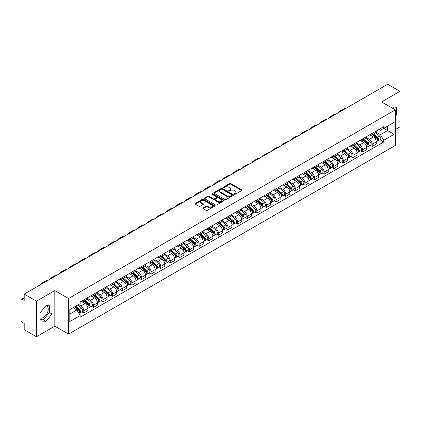 <?xml version="1.0" encoding="UTF-8"?>
<svg xmlns="http://www.w3.org/2000/svg" width="421" height="421" viewBox="0 0 421 421"><rect width="100%" height="100%" fill="white"/><g stroke="black" fill="none" stroke-linecap="round" stroke-linejoin="round"><path stroke-width="0.63" d="M234.429 194.234A0.6 0.347 0 0 0 235.276 194.234L241.707 190.518A0.858 0.495 0 0 0 241.954 190.171A0.858 0.495 0 0 0 241.707 189.824L230.813 183.535A0.858 0.495 0 0 0 229.603 183.535L223.177 187.245A0.6 0.347 0 0 0 224.025 187.734L224.856 187.256A2.736 1.579 0 0 1 228.729 187.256L229.634 187.777A2.736 1.579 0 0 1 230.44 188.897A2.736 1.579 0 0 1 229.634 190.013L228.803 190.492A0.6 0.347 0 0 0 229.65 190.981L230.482 190.502A2.736 1.579 0 0 1 234.355 190.502L235.26 191.029A2.736 1.579 0 0 1 236.065 192.144A2.736 1.579 0 0 1 235.26 193.26L234.429 193.744A0.6 0.347 0 0 0 234.429 194.234L234.429 193.744M390.283 106.945A6.799 3.926 -60 0 1 391.209 107.244A6.799 3.926 -60 0 1 391.93 107.897M45.815 305.767A6.799 3.926 -60 0 1 46.82 306.072A6.799 3.926 -60 0 1 47.862 311.519A6.799 3.926 -60 0 1 43.421 317.513A6.799 3.926 -60 0 1 40.063 317.871M203.048 207.916A0.858 0.495 0 0 0 202.796 208.263A0.858 0.495 0 0 0 203.048 208.611L206.106 210.374A0.858 0.495 0 0 0 207.311 210.374L214.452 206.253A0.858 0.495 0 0 0 214.705 205.906A0.858 0.495 0 0 0 214.452 205.559L203.564 199.27A0.858 0.495 0 0 0 202.354 199.27L195.212 203.39A0.858 0.495 0 0 0 194.965 203.738A0.858 0.495 0 0 0 195.212 204.09L198.907 206.222A0.858 0.495 0 0 0 200.117 206.222L203.169 204.453A0.858 0.495 0 0 0 203.422 204.106A0.858 0.495 0 0 0 203.169 203.759L201.338 202.701A2.289 1.321 0 0 1 200.67 201.764A2.289 1.321 0 0 1 202.08 200.549A2.289 1.321 0 0 1 204.574 200.833L211.742 204.969A2.289 1.321 0 0 1 212.416 205.906A2.289 1.321 0 0 1 211 207.127A2.289 1.321 0 0 1 208.506 206.837L207.311 206.148A0.858 0.495 0 0 0 206.106 206.148L203.048 207.916L203.048 208.611M68.565 298.51L54.825 290.574L36.459 301.178L24.192 294.1L387.683 84.237L399.95 91.32L381.584 101.924L395.33 109.855L68.565 298.51L68.565 334.095L395.33 145.44L395.33 109.855M224.919 199.512A0.858 0.495 0 0 0 226.124 199.512L233.266 195.391A0.858 0.495 0 0 0 233.518 195.044A0.858 0.495 0 0 0 233.266 194.697L222.377 188.408A0.858 0.495 0 0 0 221.167 188.408L214.026 192.529A0.858 0.495 0 0 0 213.779 192.876A0.858 0.495 0 0 0 214.026 193.228L224.919 199.512M212.179 194.36A0.6 0.347 0 0 1 212.789 194.444L212.789 193.734L223.856 200.128A0.858 0.495 0 0 1 224.109 200.475A0.858 0.495 0 0 1 223.856 200.822L216.72 204.943A0.858 0.495 0 0 1 215.51 204.943L204.622 198.659L207.674 196.907L207.674 196.197L204.622 197.959A0.858 0.495 0 0 0 204.369 198.307A0.858 0.495 0 0 0 204.622 198.659L204.622 197.959M207.674 196.907A0.858 0.495 0 0 1 208.884 196.907L208.884 196.197A0.858 0.495 0 0 0 207.674 196.197M208.884 196.197L213.3 198.744A0.858 0.495 0 0 0 214.51 198.744L216.536 197.575A0.858 0.495 0 0 0 216.789 197.228A0.858 0.495 0 0 0 216.536 196.875L211.942 194.223A0.6 0.347 0 0 1 212.789 193.734M36.459 301.178L36.459 336.763L24.192 329.68L24.192 323.381L22.281 322.281A1.742 1.005 -120 0 1 21.05 320.144L21.05 300.005A1.742 1.005 -120 0 1 21.413 299.21L24.192 297.6M395.33 129.568L399.95 126.9L399.95 91.32M36.459 336.763L54.825 326.159L68.565 334.095M24.192 294.1L24.192 300.399L22.281 299.294A1.742 1.005 -120 0 0 21.413 299.21M372.217 133.341A4.01 2.316 60 0 1 371.385 135.141L375.453 132.794A4.01 2.316 -120 0 0 376.285 130.994M366.444 137.656L369.38 139.356A4.01 2.316 60 0 1 372.217 144.266L376.285 141.919A4.01 2.316 -120 0 0 373.448 137.004L370.538 135.325M376.285 141.919L376.285 144.087L372.217 146.434L370.264 145.308M371.385 135.141A4.01 2.316 60 0 1 369.412 134.962M372.217 144.266L372.217 146.434M362.602 138.893A4.01 2.316 60 0 1 361.771 140.693L365.838 138.346A4.01 2.316 -120 0 0 366.67 136.546M360.65 150.86L362.602 151.986L366.67 149.639L366.67 147.466A4.01 2.316 -120 0 0 363.833 142.556L360.923 140.877M361.771 140.693A4.01 2.316 60 0 1 359.797 140.509M356.829 143.208L359.766 144.903A4.01 2.316 60 0 1 362.602 149.818L362.602 151.986M352.987 144.445A4.01 2.316 60 0 1 352.156 146.245L356.224 143.893A4.01 2.316 -120 0 0 357.055 142.093M351.04 156.412L352.987 157.538L357.055 155.186L357.055 153.018A4.01 2.316 -120 0 0 354.219 148.108L351.309 146.429M352.156 146.245A4.01 2.316 60 0 1 350.183 146.061M347.214 148.76L350.151 150.455A4.01 2.316 60 0 1 352.987 155.365L352.987 157.538M343.373 149.992A4.01 2.316 60 0 1 342.541 151.792L346.609 149.444A4.01 2.316 -120 0 0 347.441 147.645M341.426 161.964L343.373 163.09L347.441 160.738L347.441 158.57A4.01 2.316 -120 0 0 344.604 153.66L341.694 151.976M342.541 151.792A4.01 2.316 60 0 1 340.568 151.613M337.6 154.312L340.536 156.007A4.01 2.316 60 0 1 343.373 160.917L343.373 163.09M333.758 155.544A4.01 2.316 60 0 1 332.927 157.343L336.995 154.996A4.01 2.316 -120 0 0 337.826 153.197M331.811 167.511L333.758 168.637L337.826 166.29L337.826 164.122A4.01 2.316 -120 0 0 334.99 159.212L332.08 157.528M332.927 157.343A4.01 2.316 60 0 1 330.953 157.165M327.985 159.859L330.927 161.559A4.01 2.316 60 0 1 333.758 166.469L333.758 168.637M324.144 161.096A4.01 2.316 60 0 1 323.317 162.895L327.38 160.548A4.01 2.316 -120 0 0 328.212 158.749M322.197 173.063L324.144 174.189L328.212 171.842L328.212 169.668A4.01 2.316 -120 0 0 325.38 164.758L322.465 163.08M323.317 162.895A4.01 2.316 60 0 1 321.339 162.711M318.371 165.411L321.312 167.111A4.01 2.316 60 0 1 324.144 172.021L324.144 174.189M314.529 166.648A4.01 2.316 60 0 1 313.703 168.447L317.771 166.095A4.01 2.316 -120 0 0 318.597 164.295M312.582 178.615L314.529 179.741L318.597 177.394L318.597 175.22A4.01 2.316 -120 0 0 315.766 170.31L312.85 168.632M313.703 168.447A4.01 2.316 60 0 1 311.729 168.263M308.756 170.963L311.698 172.657A4.01 2.316 60 0 1 314.529 177.567L314.529 179.741M304.915 172.194A4.01 2.316 60 0 1 304.088 173.994L308.156 171.647A4.01 2.316 -120 0 0 308.982 169.847M302.967 184.166L304.915 185.293L308.982 182.94L308.982 180.772A4.01 2.316 -120 0 0 306.151 175.862L303.236 174.178M304.088 173.994A4.01 2.316 60 0 1 302.115 173.815M299.142 176.515L302.083 178.209A4.01 2.316 60 0 1 304.915 183.119L304.915 185.293M295.3 177.746A4.01 2.316 60 0 1 294.474 179.546L298.542 177.199A4.01 2.316 -120 0 0 299.368 175.399M293.353 189.713L295.305 190.839L299.368 188.492L299.368 186.324A4.01 2.316 -120 0 0 296.537 181.414L293.621 179.73M294.474 179.546A4.01 2.316 60 0 1 292.5 179.367M289.532 182.067L292.469 183.761A4.01 2.316 60 0 1 295.305 188.671L295.305 190.839M285.691 183.298A4.01 2.316 60 0 1 284.859 185.098L288.927 182.751A4.01 2.316 -120 0 0 289.753 180.951M283.738 195.265L285.691 196.391L289.759 194.044L289.759 191.871A4.01 2.316 -120 0 0 286.922 186.961L284.012 185.282M284.859 185.098A4.01 2.316 60 0 1 282.886 184.919M279.918 187.613L282.854 189.313A4.01 2.316 60 0 1 285.691 194.223L285.691 196.391M276.076 188.85A4.01 2.316 60 0 1 275.245 190.65L279.312 188.298A4.01 2.316 -120 0 0 280.144 186.498M274.124 200.817L276.076 201.943L280.144 199.596L280.144 197.423A4.01 2.316 -120 0 0 277.307 192.513L274.397 190.834M275.245 190.65A4.01 2.316 60 0 1 273.271 190.466M270.303 193.165L273.24 194.86A4.01 2.316 60 0 1 276.076 199.77L276.076 201.943M266.461 194.397A4.01 2.316 60 0 1 265.63 196.197L269.698 193.849A4.01 2.316 -120 0 0 270.529 192.05M264.509 206.369L266.461 207.495L270.529 205.143L270.529 202.975A4.01 2.316 -120 0 0 267.693 198.065L264.783 196.386M265.63 196.197A4.01 2.316 60 0 1 263.657 196.018M260.688 198.717L263.625 200.412A4.01 2.316 60 0 1 266.461 205.322L266.461 207.495M256.847 199.949A4.01 2.316 60 0 1 256.015 201.748L260.083 199.401A4.01 2.316 -120 0 0 260.915 197.602M254.894 211.916L256.847 213.042L260.915 210.695L260.915 208.527A4.01 2.316 -120 0 0 258.078 203.617L255.168 201.933M256.015 201.748A4.01 2.316 60 0 1 254.042 201.57M251.074 204.269L254.01 205.964A4.01 2.316 60 0 1 256.847 210.874L256.847 213.042M247.232 205.501A4.01 2.316 60 0 1 246.401 207.3L250.469 204.953A4.01 2.316 -120 0 0 251.3 203.154M245.28 217.468L247.232 218.594L251.3 216.247L251.3 214.078A4.01 2.316 -120 0 0 248.464 209.163L245.554 207.485M246.401 207.3A4.01 2.316 60 0 1 244.427 207.121M241.459 209.816L244.396 211.516A4.01 2.316 60 0 1 247.232 216.426L247.232 218.594M237.618 211.053A4.01 2.316 60 0 1 236.786 212.852L240.854 210.505A4.01 2.316 -120 0 0 241.686 208.705M235.665 223.019L237.618 224.146L241.686 221.799L241.686 219.625A4.01 2.316 -120 0 0 238.849 214.715L235.939 213.037M236.786 212.852A4.01 2.316 60 0 1 234.813 212.668M231.845 215.368L234.781 217.062A4.01 2.316 60 0 1 237.618 221.978L237.618 224.146M228.003 216.605A4.01 2.316 60 0 1 227.172 218.404L231.24 216.052A4.01 2.316 -120 0 0 232.071 214.252M226.051 228.571L228.003 229.698L232.071 227.351L232.071 225.177A4.01 2.316 -120 0 0 229.234 220.267L226.324 218.588M227.172 218.404A4.01 2.316 60 0 1 225.198 218.22M222.23 220.92L225.167 222.614A4.01 2.316 60 0 1 228.003 227.524L228.003 229.698M218.388 222.151A4.01 2.316 60 0 1 217.557 223.951L221.625 221.604A4.01 2.316 -120 0 0 222.456 219.804M216.436 234.123L218.388 235.25L222.456 232.897L222.456 230.729A4.01 2.316 -120 0 0 219.62 225.819L216.71 224.135M217.557 223.951A4.01 2.316 60 0 1 215.584 223.772M212.616 226.472L215.552 228.166A4.01 2.316 60 0 1 218.388 233.076L218.388 235.25M208.774 227.703A4.01 2.316 60 0 1 207.942 229.503L212.01 227.156A4.01 2.316 -120 0 0 212.842 225.356M206.822 239.67L208.774 240.796L212.842 238.449L212.842 236.281A4.01 2.316 -120 0 0 210.005 231.371L207.095 229.687M207.942 229.503A4.01 2.316 60 0 1 205.969 229.324M203.001 232.018L205.937 233.718A4.01 2.316 60 0 1 208.774 238.628L208.774 240.796M199.159 233.255A4.01 2.316 60 0 1 198.328 235.055L202.396 232.708A4.01 2.316 -120 0 0 203.227 230.908M197.212 245.222L199.159 246.348L203.227 244.001L203.227 241.828A4.01 2.316 -120 0 0 200.391 236.918L197.481 235.239M198.328 235.055A4.01 2.316 60 0 1 196.354 234.871M193.386 237.57L196.323 239.27A4.01 2.316 60 0 1 199.159 244.18L199.159 246.348M189.545 238.807A4.01 2.316 60 0 1 188.713 240.607L192.781 238.254A4.01 2.316 -120 0 0 193.613 236.455M187.598 250.774L189.545 251.9L193.613 249.553L193.613 247.38A4.01 2.316 -120 0 0 190.776 242.47L187.866 240.791M188.713 240.607A4.01 2.316 60 0 1 186.74 240.423M183.772 243.122L186.714 244.817A4.01 2.316 60 0 1 189.545 249.727L189.545 251.9M179.93 244.354A4.01 2.316 60 0 1 179.099 246.153L183.167 243.806A4.01 2.316 -120 0 0 183.998 242.007M177.983 256.326L179.93 257.452L183.998 255.1L183.998 252.932A4.01 2.316 -120 0 0 181.167 248.022L178.251 246.338M179.099 246.153A4.01 2.316 60 0 1 177.125 245.975M174.157 248.674L177.099 250.369A4.01 2.316 60 0 1 179.93 255.279L179.93 257.452M170.316 249.906A4.01 2.316 60 0 1 169.489 251.705L173.552 249.358A4.01 2.316 -120 0 0 174.383 247.559M168.368 261.873L170.316 262.999L174.383 260.652L174.383 258.483A4.01 2.316 -120 0 0 171.552 253.574L168.637 251.89M169.489 251.705A4.01 2.316 60 0 1 167.516 251.526M164.543 254.226L167.484 255.921A4.01 2.316 60 0 1 170.316 260.831L170.316 262.999M160.701 255.458A4.01 2.316 60 0 1 159.875 257.257L163.943 254.91A4.01 2.316 -120 0 0 164.769 253.11M158.754 267.424L160.701 268.551L164.769 266.204L164.769 264.03A4.01 2.316 -120 0 0 161.938 259.12L159.022 257.442M159.875 257.257A4.01 2.316 60 0 1 157.901 257.078M154.928 259.773L157.87 261.473A4.01 2.316 60 0 1 160.701 266.382L160.701 268.551M151.086 261.009A4.01 2.316 60 0 1 150.26 262.809L154.328 260.457A4.01 2.316 -120 0 0 155.154 258.657M149.139 272.976L151.086 274.103L155.154 271.755L155.154 269.582A4.01 2.316 -120 0 0 152.323 264.672L149.408 262.993M150.26 262.809A4.01 2.316 60 0 1 148.287 262.625M145.319 265.325L148.255 267.019A4.01 2.316 60 0 1 151.086 271.929L151.086 274.103M141.477 266.561A4.01 2.316 60 0 1 140.646 268.361L144.713 266.009A4.01 2.316 -120 0 0 145.54 264.209M139.525 278.528L141.477 279.655L145.54 277.302L145.54 275.134A4.01 2.316 -120 0 0 142.708 270.224L139.798 268.545M140.646 268.361A4.01 2.316 60 0 1 138.672 268.177M135.704 270.877L138.641 272.571A4.01 2.316 60 0 1 141.477 277.481L141.477 279.655M131.862 272.108A4.01 2.316 60 0 1 131.031 273.908L135.099 271.561A4.01 2.316 -120 0 0 135.93 269.761M129.91 284.08L131.862 285.201L135.93 282.854L135.93 280.686A4.01 2.316 -120 0 0 133.094 275.776L130.184 274.092M131.031 273.908A4.01 2.316 60 0 1 129.058 273.729M126.09 276.429L129.026 278.123A4.01 2.316 60 0 1 131.862 283.033L131.862 285.201M122.248 277.66A4.01 2.316 60 0 1 121.416 279.46L125.484 277.113A4.01 2.316 -120 0 0 126.316 275.313M120.295 289.627L122.248 290.753L126.316 288.406L126.316 286.238A4.01 2.316 -120 0 0 123.479 281.323L120.569 279.644M121.416 279.46A4.01 2.316 60 0 1 119.443 279.281M116.475 281.975L119.411 283.675A4.01 2.316 60 0 1 122.248 288.585L122.248 290.753M112.633 283.212A4.01 2.316 60 0 1 111.802 285.012L115.87 282.665A4.01 2.316 -120 0 0 116.701 280.865M110.681 295.179L112.633 296.305L116.701 293.958L116.701 291.785A4.01 2.316 -120 0 0 113.865 286.875L110.955 285.196M111.802 285.012A4.01 2.316 60 0 1 109.828 284.828M106.86 287.527L109.797 289.227A4.01 2.316 60 0 1 112.633 294.137L112.633 296.305M103.019 288.764A4.01 2.316 60 0 1 102.187 290.564L106.255 288.211A4.01 2.316 -120 0 0 107.087 286.412M101.066 300.731L103.019 301.857L107.087 299.51L107.087 297.337A4.01 2.316 -120 0 0 104.25 292.427L101.34 290.748M102.187 290.564A4.01 2.316 60 0 1 100.214 290.379M97.246 293.079L100.182 294.774A4.01 2.316 60 0 1 103.019 299.684L103.019 301.857M93.404 294.311A4.01 2.316 60 0 1 92.573 296.11L96.641 293.763A4.01 2.316 -120 0 0 97.472 291.963M91.452 306.283L93.404 307.409L97.472 305.057L97.472 302.888A4.01 2.316 -120 0 0 94.636 297.979L91.725 296.295M92.573 296.11A4.01 2.316 60 0 1 90.599 295.931M87.631 298.631L90.568 300.326A4.01 2.316 60 0 1 93.404 305.236L93.404 307.409M83.79 299.863A4.01 2.316 60 0 1 82.958 301.662L87.026 299.315A4.01 2.316 -120 0 0 87.857 297.515M81.837 311.829L83.79 312.956L87.857 310.609L87.857 308.44A4.01 2.316 -120 0 0 85.021 303.53L82.111 301.846M82.958 301.662A4.01 2.316 60 0 1 80.985 301.483M78.611 304.525L80.953 305.878A4.01 2.316 60 0 1 83.79 310.787L83.79 312.956M379.026 129.41L380.473 130.247L394.093 122.379L387.562 126.153L387.562 130.568L380.473 134.657L376.058 132.11M69.802 314.024L76.885 309.935L80.153 315.592L69.802 321.57L69.802 309.614L80.153 303.636L80.153 301.962L383.742 126.689L383.742 128.358L394.093 134.336L383.742 140.314L380.473 134.657M394.093 122.379L394.093 134.336M80.153 315.592L80.153 317.26L383.742 141.988L383.742 140.314M395.33 116.422L396.345 115.154L396.345 107.229L390.225 106.913M54.825 290.574L54.825 326.159M40.063 320.855L46.01 321.386L51.957 313.987L51.957 306.056L46.01 305.525L40.063 312.924L40.063 320.855M76.885 309.935L73.065 307.725M379.879 139.756L383.742 141.988M393.756 108.95L393.756 106.997M395.33 114.57L396.345 115.154M40.063 319.592L43.421 319.892L49.368 312.493L49.368 305.825M43.421 319.892L46.01 321.386M49.368 312.493L51.957 313.987M234.671 194.318L235.26 193.976A2.736 1.579 0 0 0 236.065 192.855L236.065 192.144M230.44 188.897L230.44 189.608A2.736 1.579 0 0 1 229.634 190.724L229.045 191.066M241.691 190.529L230.813 184.245A0.858 0.495 0 0 0 229.603 184.245L223.419 187.819M233.266 194.697L233.266 195.391L222.377 189.118A0.858 0.495 0 0 0 221.167 189.118L214.042 193.234M231.755 195.286A0.6 0.347 0 0 0 231.755 194.797L222.193 189.282A0.6 0.347 0 0 0 221.346 189.282L220.472 189.787A2.736 1.579 0 0 0 219.667 190.902A2.736 1.579 0 0 0 220.472 192.023L227.003 195.797A2.736 1.579 0 0 0 230.876 195.797L231.755 195.286L231.755 196.002A0.6 0.347 0 0 0 231.929 195.754L231.929 195.044M219.667 190.902L219.667 191.618A2.736 1.579 0 0 0 220.472 192.734L220.472 192.023M231.755 196.002L230.876 196.507A2.736 1.579 0 0 1 227.003 196.507L220.472 192.734M208.884 196.907L213.3 199.459A0.858 0.495 0 0 0 214.51 199.459L216.536 198.286A0.858 0.495 0 0 0 216.789 197.938L216.789 197.228M212.789 194.444L223.846 200.833M217.883 201.391A2.289 1.321 0 0 0 220.378 201.68A2.289 1.321 0 0 0 221.793 200.459A2.289 1.321 0 0 0 221.12 199.522L218.594 198.065A0.858 0.495 0 0 0 217.383 198.065L215.357 199.233A0.858 0.495 0 0 0 215.11 199.586A0.858 0.495 0 0 0 215.357 199.933L217.883 201.391L217.883 202.101A2.289 1.321 0 0 0 220.378 202.39A2.289 1.321 0 0 0 221.793 201.17L221.793 200.459M215.11 199.586L215.11 200.296A0.858 0.495 0 0 0 215.357 200.643L215.357 199.933M217.883 202.101L215.357 200.643M212.416 205.906L212.416 206.616A2.289 1.321 0 0 1 211 207.837A2.289 1.321 0 0 1 208.506 207.553L207.311 206.864A0.858 0.495 0 0 0 206.106 206.864L203.059 208.621M200.67 201.764L200.67 202.48A2.289 1.321 0 0 0 201.338 203.411L201.338 202.701M203.159 204.464L201.338 203.411M214.452 205.559L214.452 206.253L203.564 199.98A0.858 0.495 0 0 0 202.354 199.98L195.228 204.096M372.496 134.499L376.411 137.999A2.179 1.258 60 0 1 377.095 141.367L376.285 141.835M372.601 134.594L374.443 135.657M372.89 134.273L377.248 138.162A1.047 0.605 60 0 1 377.579 139.783A1.047 0.605 60 0 1 377.484 139.819M373.543 133.894L377.458 137.393A2.179 1.258 60 0 1 378.142 140.761A2.179 1.258 60 0 1 377.484 140.83M375.727 132.583L379.679 136.109A2.179 1.258 60 0 1 380.363 139.483L378.142 140.761M346.073 108.265A16.819 9.709 -120 0 0 343.378 109.044L340.542 110.681A16.819 9.709 -120 0 0 338.521 112.623M343.236 109.902A16.819 9.709 -120 0 0 340.542 110.681M362.881 140.051L366.796 143.545A2.179 1.258 60 0 1 367.48 146.918L366.67 147.387M362.986 140.146L364.828 141.209M363.276 139.825L367.633 143.714A1.047 0.605 60 0 1 367.965 145.329A1.047 0.605 60 0 1 367.87 145.366M363.928 139.446L367.843 142.945A2.179 1.258 60 0 1 368.528 146.313A2.179 1.258 60 0 1 367.87 146.382M366.112 138.135L370.064 141.661A2.179 1.258 60 0 1 370.748 145.029L368.528 146.313M353.266 145.603L357.182 149.097A2.179 1.258 60 0 1 357.866 152.465L357.055 152.939M353.372 145.698L355.213 146.761M353.661 145.377L358.018 149.266A1.047 0.605 60 0 1 358.35 150.881A1.047 0.605 60 0 1 358.255 150.918M354.314 144.998L358.229 148.492A2.179 1.258 60 0 1 358.913 151.865A2.179 1.258 60 0 1 358.255 151.934M356.498 143.687L360.45 147.213A2.179 1.258 60 0 1 361.134 150.581L358.913 151.865M336.458 113.817A16.819 9.709 -120 0 0 333.764 114.591L330.927 116.228A16.819 9.709 -120 0 0 328.906 118.175M333.621 115.454A16.819 9.709 -120 0 0 330.927 116.228M326.843 119.364A16.819 9.709 -120 0 0 324.149 120.143L321.312 121.78A16.819 9.709 -120 0 0 319.292 123.727M324.007 121.001A16.819 9.709 -120 0 0 321.312 121.78M343.652 151.155L347.567 154.649A2.179 1.258 60 0 1 348.251 158.017L347.441 158.485M343.757 151.244L345.599 152.313M344.046 150.923L348.404 154.817A1.047 0.605 60 0 1 348.735 156.433A1.047 0.605 60 0 1 348.641 156.47M344.699 150.55L348.62 154.044A2.179 1.258 60 0 1 349.304 157.412A2.179 1.258 60 0 1 348.641 157.486M346.883 149.239L350.835 152.765A2.179 1.258 60 0 1 351.519 156.133L349.304 157.412M334.037 156.701L337.958 160.201A2.179 1.258 60 0 1 338.642 163.569L337.826 164.037M334.142 156.796L335.984 157.859M334.432 156.475L338.794 160.364A1.047 0.605 60 0 1 339.121 161.985A1.047 0.605 60 0 1 339.026 162.022M335.084 156.102L339.005 159.596A2.179 1.258 60 0 1 339.689 162.964A2.179 1.258 60 0 1 339.031 163.032M337.268 154.786L341.22 158.312A2.179 1.258 60 0 1 341.905 161.685L339.689 162.964M324.423 162.253L328.343 165.753A2.179 1.258 60 0 1 329.027 169.121L328.212 169.589M324.528 162.348L326.37 163.411M324.817 162.027L329.18 165.916A1.047 0.605 60 0 1 329.506 167.532A1.047 0.605 60 0 1 329.411 167.574M325.47 161.648L329.39 165.148A2.179 1.258 60 0 1 330.075 168.516A2.179 1.258 60 0 1 329.417 168.584M327.654 160.338L331.606 163.864A2.179 1.258 60 0 1 332.29 167.232L330.075 168.516M317.229 124.916A16.819 9.709 -120 0 0 314.534 125.695L311.698 127.331A16.819 9.709 -120 0 0 309.677 129.273M314.392 126.553A16.819 9.709 -120 0 0 311.698 127.331M307.614 130.468A16.819 9.709 -120 0 0 304.92 131.247L302.083 132.883A16.819 9.709 -120 0 0 300.062 134.825M304.778 132.105A16.819 9.709 -120 0 0 302.083 132.883M298 136.02A16.819 9.709 -120 0 0 295.305 136.793L292.469 138.43A16.819 9.709 -120 0 0 290.448 140.377M295.163 137.656A16.819 9.709 -120 0 0 292.469 138.43M314.808 167.805L318.729 171.3A2.179 1.258 60 0 1 319.413 174.673L318.597 175.141M314.913 167.9L316.755 168.963M315.203 167.579L319.565 171.468A1.047 0.605 60 0 1 319.892 173.084A1.047 0.605 60 0 1 319.797 173.12M315.855 167.2L319.776 170.694A2.179 1.258 60 0 1 320.46 174.068A2.179 1.258 60 0 1 319.802 174.136M318.039 165.89L321.991 169.416A2.179 1.258 60 0 1 322.675 172.784L320.46 174.068M288.385 141.572A16.819 9.709 -120 0 0 285.691 142.345L282.854 143.982A16.819 9.709 -120 0 0 280.833 145.929M285.549 143.208A16.819 9.709 -120 0 0 282.854 143.982M305.193 173.357L309.114 176.852A2.179 1.258 60 0 1 309.798 180.22L308.982 180.693M305.299 173.447L307.141 174.515M305.588 173.126L309.951 177.02A1.047 0.605 60 0 1 310.277 178.636A1.047 0.605 60 0 1 310.182 178.672M306.241 172.752L310.161 176.246A2.179 1.258 60 0 1 310.845 179.614A2.179 1.258 60 0 1 310.188 179.688M308.425 171.442L312.377 174.968A2.179 1.258 60 0 1 313.061 178.336L310.845 179.614M278.77 147.118A16.819 9.709 -120 0 0 276.076 147.897L273.24 149.534A16.819 9.709 -120 0 0 271.219 151.481M275.934 148.755A16.819 9.709 -120 0 0 273.24 149.534M295.579 178.909L299.499 182.404A2.179 1.258 60 0 1 300.184 185.772L299.368 186.24M295.684 178.999L297.526 180.062M295.974 178.678L300.336 182.567A1.047 0.605 60 0 1 300.662 184.188A1.047 0.605 60 0 1 300.568 184.224M296.626 178.304L300.547 181.798A2.179 1.258 60 0 1 301.231 185.166A2.179 1.258 60 0 1 300.573 185.235M298.815 176.988L302.762 180.514A2.179 1.258 60 0 1 303.446 183.888L301.231 185.166M269.156 152.67A16.819 9.709 -120 0 0 266.461 153.449L263.625 155.086A16.819 9.709 -120 0 0 261.604 157.028M266.319 154.307A16.819 9.709 -120 0 0 263.625 155.086M285.964 184.456L289.885 187.955A2.179 1.258 60 0 1 290.569 191.323L289.753 191.792M286.07 184.551L287.917 185.614M286.364 184.23L290.722 188.119A1.047 0.605 60 0 1 291.048 189.734A1.047 0.605 60 0 1 290.953 189.776M287.011 183.851L290.932 187.35A2.179 1.258 60 0 1 291.616 190.718A2.179 1.258 60 0 1 290.958 190.787M289.201 182.54L293.153 186.066A2.179 1.258 60 0 1 293.837 189.439L291.616 190.718M259.541 158.222A16.819 9.709 -120 0 0 256.847 158.996L254.01 160.638A16.819 9.709 -120 0 0 251.99 162.58M256.705 159.859A16.819 9.709 -120 0 0 254.01 160.638M276.35 190.008L280.27 193.502A2.179 1.258 60 0 1 280.954 196.875L280.139 197.344M276.455 190.103L278.302 191.166M276.75 189.782L281.107 193.671A1.047 0.605 60 0 1 281.433 195.286A1.047 0.605 60 0 1 281.339 195.323M277.402 189.403L281.317 192.897A2.179 1.258 60 0 1 282.002 196.27A2.179 1.258 60 0 1 281.344 196.339M279.586 188.092L283.538 191.618A2.179 1.258 60 0 1 284.222 194.986L282.002 196.27M249.927 163.774A16.819 9.709 -120 0 0 247.232 164.548L244.396 166.184A16.819 9.709 -120 0 0 242.38 168.132M247.09 165.411A16.819 9.709 -120 0 0 244.396 166.184M266.74 195.56L270.656 199.054A2.179 1.258 60 0 1 271.34 202.422L270.524 202.896M266.84 195.649L268.687 196.718M267.135 195.333L271.492 199.222A1.047 0.605 60 0 1 271.819 200.838A1.047 0.605 60 0 1 271.724 200.875M267.788 194.955L271.703 198.449A2.179 1.258 60 0 1 272.387 201.817A2.179 1.258 60 0 1 271.729 201.891M269.972 193.644L273.924 197.17A2.179 1.258 60 0 1 274.608 200.538L272.387 201.817M240.312 169.321A16.819 9.709 -120 0 0 237.618 170.1L234.786 171.736A16.819 9.709 -120 0 0 232.766 173.684M237.481 170.958A16.819 9.709 -120 0 0 234.786 171.736M257.126 201.112L261.041 204.606A2.179 1.258 60 0 1 261.725 207.974L260.915 208.442M257.226 201.201L259.073 202.269M257.52 200.88L261.878 204.769A1.047 0.605 60 0 1 262.204 206.39A1.047 0.605 60 0 1 262.109 206.427M258.173 200.507L262.088 204.001A2.179 1.258 60 0 1 262.772 207.369A2.179 1.258 60 0 1 262.115 207.442M260.357 199.191L264.309 202.722A2.179 1.258 60 0 1 264.993 206.09L262.772 207.369M230.697 174.873A16.819 9.709 -120 0 0 228.003 175.652L225.172 177.288A16.819 9.709 -120 0 0 223.151 179.23M227.866 176.51A16.819 9.709 -120 0 0 225.172 177.288M247.511 206.658L251.426 210.158A2.179 1.258 60 0 1 252.111 213.526L251.3 213.994M247.611 206.753L249.458 207.816M247.906 206.432L252.263 210.321A1.047 0.605 60 0 1 252.595 211.942A1.047 0.605 60 0 1 252.495 211.979M248.558 206.053L252.474 209.553A2.179 1.258 60 0 1 253.158 212.921A2.179 1.258 60 0 1 252.5 212.989M250.742 204.743L254.694 208.269A2.179 1.258 60 0 1 255.379 211.642L253.158 212.921M221.083 180.425A16.819 9.709 -120 0 0 218.388 181.204L215.557 182.84A16.819 9.709 -120 0 0 213.536 184.782M218.252 182.061A16.819 9.709 -120 0 0 215.557 182.84M237.897 212.21L241.812 215.705A2.179 1.258 60 0 1 242.496 219.078L241.686 219.546M237.997 212.305L239.844 213.368M238.291 211.984L242.649 215.873A1.047 0.605 60 0 1 242.98 217.489A1.047 0.605 60 0 1 242.88 217.531M238.944 211.605L242.859 215.105A2.179 1.258 60 0 1 243.543 218.473A2.179 1.258 60 0 1 242.885 218.541M241.128 210.295L245.08 213.821A2.179 1.258 60 0 1 245.764 217.189L243.543 218.473M211.468 185.977A16.819 9.709 -120 0 0 208.774 186.75L205.943 188.387A16.819 9.709 -120 0 0 203.922 190.334M208.637 187.613A16.819 9.709 -120 0 0 205.943 188.387M228.282 217.762L232.197 221.257A2.179 1.258 60 0 1 232.881 224.63L232.071 225.098M228.387 217.857L230.229 218.92M228.677 217.536L233.034 221.425A1.047 0.605 60 0 1 233.366 223.041A1.047 0.605 60 0 1 233.271 223.077M229.329 217.157L233.245 220.651A2.179 1.258 60 0 1 233.929 224.025A2.179 1.258 60 0 1 233.271 224.093M231.513 215.847L235.465 219.373A2.179 1.258 60 0 1 236.149 222.741L233.929 224.025M201.859 191.523A16.819 9.709 -120 0 0 199.159 192.302L196.328 193.939A16.819 9.709 -120 0 0 194.307 195.886M199.022 193.16A16.819 9.709 -120 0 0 196.328 193.939M218.667 223.314L222.583 226.808A2.179 1.258 60 0 1 223.267 230.176L222.456 230.645M218.773 223.404L220.615 224.472M219.062 223.083L223.419 226.977A1.047 0.605 60 0 1 223.751 228.592A1.047 0.605 60 0 1 223.656 228.629M219.715 222.709L223.63 226.203A2.179 1.258 60 0 1 224.314 229.571A2.179 1.258 60 0 1 223.656 229.645M221.899 221.399L225.851 224.925A2.179 1.258 60 0 1 226.535 228.293L224.314 229.571M192.244 197.075A16.819 9.709 -120 0 0 189.55 197.854L186.714 199.491A16.819 9.709 -120 0 0 184.693 201.438M189.408 198.712A16.819 9.709 -120 0 0 186.714 199.491M209.053 228.866L212.968 232.36A2.179 1.258 60 0 1 213.652 235.728L212.842 236.197M209.158 228.956L211 230.019M209.447 228.635L213.805 232.524A1.047 0.605 60 0 1 214.136 234.144A1.047 0.605 60 0 1 214.042 234.181M210.1 228.261L214.015 231.755A2.179 1.258 60 0 1 214.699 235.123A2.179 1.258 60 0 1 214.042 235.192M212.284 226.945L216.236 230.471A2.179 1.258 60 0 1 216.92 233.844L214.699 235.123M182.63 202.627A16.819 9.709 -120 0 0 179.935 203.406L177.099 205.043A16.819 9.709 -120 0 0 175.078 206.985M179.793 204.264A16.819 9.709 -120 0 0 177.099 205.043M199.438 234.413L203.354 237.912A2.179 1.258 60 0 1 204.038 241.28L203.227 241.749M199.543 234.508L201.385 235.571M199.833 234.187L204.19 238.075A1.047 0.605 60 0 1 204.522 239.691A1.047 0.605 60 0 1 204.427 239.733M200.485 233.808L204.406 237.307A2.179 1.258 60 0 1 205.09 240.675A2.179 1.258 60 0 1 204.427 240.744M202.669 232.497L206.622 236.023A2.179 1.258 60 0 1 207.306 239.391L205.09 240.675M173.015 208.179A16.819 9.709 -120 0 0 170.321 208.953L167.484 210.589A16.819 9.709 -120 0 0 165.464 212.537M170.179 209.816A16.819 9.709 -120 0 0 167.484 210.589M189.824 239.965L193.739 243.459A2.179 1.258 60 0 1 194.423 246.832L193.613 247.301M189.929 240.059L191.771 241.122M190.218 239.738L194.581 243.627A1.047 0.605 60 0 1 194.907 245.243A1.047 0.605 60 0 1 194.812 245.28M190.871 239.36L194.791 242.854A2.179 1.258 60 0 1 195.476 246.227A2.179 1.258 60 0 1 194.818 246.296M193.055 238.049L197.007 241.575A2.179 1.258 60 0 1 197.691 244.943L195.476 246.227M163.401 213.731A16.819 9.709 -120 0 0 160.706 214.505L157.87 216.141A16.819 9.709 -120 0 0 155.849 218.089M160.564 215.368A16.819 9.709 -120 0 0 157.87 216.141M180.209 245.517L184.13 249.011A2.179 1.258 60 0 1 184.814 252.379L183.998 252.853M180.314 245.606L182.156 246.674M180.604 245.285L184.966 249.179A1.047 0.605 60 0 1 185.293 250.795A1.047 0.605 60 0 1 185.198 250.832M181.256 244.911L185.177 248.406A2.179 1.258 60 0 1 185.861 251.774A2.179 1.258 60 0 1 185.203 251.847M183.44 243.601L187.392 247.127A2.179 1.258 60 0 1 188.076 250.495L185.861 251.774M153.786 219.278A16.819 9.709 -120 0 0 151.092 220.057L148.255 221.693A16.819 9.709 -120 0 0 146.234 223.64M150.95 220.914A16.819 9.709 -120 0 0 148.255 221.693M170.594 251.069L174.515 254.563A2.179 1.258 60 0 1 175.199 257.931L174.383 258.399M170.7 251.158L172.542 252.221M170.989 250.837L175.352 254.726A1.047 0.605 60 0 1 175.678 256.347A1.047 0.605 60 0 1 175.583 256.384M171.642 250.463L175.562 253.958A2.179 1.258 60 0 1 176.246 257.326A2.179 1.258 60 0 1 175.589 257.394M173.826 249.148L177.778 252.679A2.179 1.258 60 0 1 178.462 256.047L176.246 257.326M144.171 224.83A16.819 9.709 -120 0 0 141.477 225.609L138.641 227.245A16.819 9.709 -120 0 0 136.62 229.187M141.335 226.466A16.819 9.709 -120 0 0 138.641 227.245M160.98 256.615L164.9 260.115A2.179 1.258 60 0 1 165.585 263.483L164.769 263.951M161.085 256.71L162.927 257.773M161.375 256.389L165.737 260.278A1.047 0.605 60 0 1 166.063 261.894A1.047 0.605 60 0 1 165.969 261.936M162.027 256.01L165.948 259.51A2.179 1.258 60 0 1 166.632 262.878A2.179 1.258 60 0 1 165.974 262.946M164.211 254.7L168.163 258.226A2.179 1.258 60 0 1 168.847 261.599L166.632 262.878M134.557 230.382A16.819 9.709 -120 0 0 131.862 231.161L129.026 232.797A16.819 9.709 -120 0 0 127.005 234.739M131.72 232.018A16.819 9.709 -120 0 0 129.026 232.797M151.365 262.167L155.286 265.662A2.179 1.258 60 0 1 155.97 269.035L155.154 269.503M151.471 262.262L153.312 263.325M151.76 261.941L156.123 265.83A1.047 0.605 60 0 1 156.449 267.446A1.047 0.605 60 0 1 156.354 267.482M152.413 261.562L156.333 265.056A2.179 1.258 60 0 1 157.017 268.43A2.179 1.258 60 0 1 156.359 268.498M154.596 260.252L158.549 263.778A2.179 1.258 60 0 1 159.233 267.146L157.017 268.43M124.942 235.934A16.819 9.709 -120 0 0 122.248 236.707L119.411 238.344A16.819 9.709 -120 0 0 117.391 240.291M122.106 237.57A16.819 9.709 -120 0 0 119.411 238.344M141.751 267.719L145.671 271.213A2.179 1.258 60 0 1 146.355 274.581L145.54 275.055M141.856 267.809L143.703 268.877M142.145 267.493L146.508 271.382A1.047 0.605 60 0 1 146.834 272.997A1.047 0.605 60 0 1 146.74 273.034M142.798 267.114L146.719 270.608A2.179 1.258 60 0 1 147.403 273.982A2.179 1.258 60 0 1 146.745 274.05M144.987 265.804L148.939 269.329A2.179 1.258 60 0 1 149.618 272.697L147.403 273.982M115.328 241.48A16.819 9.709 -120 0 0 112.633 242.259L109.797 243.896A16.819 9.709 -120 0 0 107.776 245.843M112.491 243.117A16.819 9.709 -120 0 0 109.797 243.896M132.136 273.271L136.057 276.765A2.179 1.258 60 0 1 136.741 280.133L135.925 280.602M132.241 273.361L134.089 274.429M132.536 273.04L136.893 276.929A1.047 0.605 60 0 1 137.22 278.549A1.047 0.605 60 0 1 137.125 278.586M133.189 272.666L137.104 276.16A2.179 1.258 60 0 1 137.788 279.528A2.179 1.258 60 0 1 137.13 279.602M135.373 271.356L139.325 274.881A2.179 1.258 60 0 1 140.009 278.249L137.788 279.528M105.713 247.032A16.819 9.709 -120 0 0 103.019 247.811L100.182 249.448A16.819 9.709 -120 0 0 98.167 251.39M102.877 248.669A16.819 9.709 -120 0 0 100.182 249.448M122.522 278.818L126.442 282.317A2.179 1.258 60 0 1 127.126 285.685L126.311 286.154M122.627 278.913L124.474 279.976M122.921 278.591L127.279 282.48A1.047 0.605 60 0 1 127.605 284.101A1.047 0.605 60 0 1 127.51 284.138M123.574 278.218L127.489 281.712A2.179 1.258 60 0 1 128.173 285.08A2.179 1.258 60 0 1 127.516 285.149M125.758 276.902L129.71 280.428A2.179 1.258 60 0 1 130.394 283.801L128.173 285.08M96.099 252.584A16.819 9.709 -120 0 0 93.404 253.363L90.568 255A16.819 9.709 -120 0 0 88.552 256.942M93.267 254.221A16.819 9.709 -120 0 0 90.568 255M112.912 284.37L116.828 287.869A2.179 1.258 60 0 1 117.512 291.237L116.701 291.706M113.012 284.464L114.859 285.527M113.307 284.143L117.664 288.032A1.047 0.605 60 0 1 117.991 289.648A1.047 0.605 60 0 1 117.896 289.69M113.959 283.765L117.875 287.264A2.179 1.258 60 0 1 118.559 290.632A2.179 1.258 60 0 1 117.901 290.7M116.143 282.454L120.096 285.98A2.179 1.258 60 0 1 120.78 289.348L118.559 290.632M86.484 258.136A16.819 9.709 -120 0 0 83.79 258.91L80.958 260.546A16.819 9.709 -120 0 0 78.938 262.493M83.653 259.773A16.819 9.709 -120 0 0 80.958 260.546M103.298 289.922L107.213 293.416A2.179 1.258 60 0 1 107.897 296.789L107.087 297.258M103.398 290.016L105.245 291.079M103.692 289.695L108.05 293.584A1.047 0.605 60 0 1 108.376 295.2A1.047 0.605 60 0 1 108.281 295.237M104.345 289.316L108.26 292.811A2.179 1.258 60 0 1 108.944 296.184A2.179 1.258 60 0 1 108.286 296.252M106.529 288.006L110.481 291.532A2.179 1.258 60 0 1 111.165 294.9L108.944 296.184M76.869 263.683A16.819 9.709 -120 0 0 74.175 264.462L71.344 266.098A16.819 9.709 -120 0 0 69.323 268.045M74.038 265.325A16.819 9.709 -120 0 0 71.344 266.098M93.683 295.474L97.598 298.968A2.179 1.258 60 0 1 98.282 302.336L97.472 302.804M93.783 295.563L95.63 296.631M94.078 295.242L98.435 299.136A1.047 0.605 60 0 1 98.767 300.752A1.047 0.605 60 0 1 98.667 300.789M94.73 294.868L98.646 298.363A2.179 1.258 60 0 1 99.33 301.731A2.179 1.258 60 0 1 98.672 301.804M96.914 293.558L100.866 297.084A2.179 1.258 60 0 1 101.55 300.452L99.33 301.731M67.255 269.235A16.819 9.709 -120 0 0 64.56 270.014L61.729 271.65A16.819 9.709 -120 0 0 59.708 273.597M64.424 270.871A16.819 9.709 -120 0 0 61.729 271.65M84.068 301.026L87.984 304.52A2.179 1.258 60 0 1 88.668 307.888L87.857 308.356M84.168 301.115L86.016 302.178M84.463 300.794L88.82 304.683A1.047 0.605 60 0 1 89.152 306.304A1.047 0.605 60 0 1 89.057 306.341M85.116 300.42L89.031 303.915A2.179 1.258 60 0 1 89.715 307.283A2.179 1.258 60 0 1 89.057 307.351M87.3 299.105L91.252 302.631A2.179 1.258 60 0 1 91.936 306.004L89.715 307.283M57.64 274.787A16.819 9.709 -120 0 0 54.946 275.566L52.115 277.202A16.819 9.709 -120 0 0 50.094 279.144M54.809 276.423A16.819 9.709 -120 0 0 52.115 277.202M74.691 306.788L78.369 310.072A2.179 1.258 60 0 1 79.053 313.44L78.948 313.503M74.728 306.767L76.401 307.73M75.085 306.562L79.206 310.235A1.047 0.605 60 0 1 79.537 311.85A1.047 0.605 60 0 1 79.443 311.893M75.738 306.183L79.416 309.467A2.179 1.258 60 0 1 80.101 312.835A2.179 1.258 60 0 1 79.443 312.903M77.959 304.904L81.637 308.183A2.179 1.258 60 0 1 82.321 311.551L80.101 312.835M48.031 280.339A16.819 9.709 -120 0 0 45.336 281.112L42.5 282.749A16.819 9.709 -120 0 0 40.479 284.696M45.194 281.975A16.819 9.709 -120 0 0 42.5 282.749M93.404 305.236L97.472 302.888M103.019 299.684L107.087 297.337M112.633 294.137L116.701 291.785M122.248 288.585L126.316 286.238M131.862 283.033L135.93 280.686M141.477 277.481L145.54 275.134M151.086 271.929L155.154 269.582M160.701 266.382L164.769 264.03M170.316 260.831L174.383 258.483M179.93 255.279L183.998 252.932M189.545 249.727L193.613 247.38M199.159 244.18L203.227 241.828M208.774 238.628L212.842 236.281M218.388 233.076L222.456 230.729M228.003 227.524L232.071 225.177M237.618 221.978L241.686 219.625M247.232 216.426L251.3 214.078M256.847 210.874L260.915 208.527M266.461 205.322L270.529 202.975M276.076 199.77L280.144 197.423M285.691 194.223L289.759 191.871M295.305 188.671L299.368 186.324M304.915 183.119L308.982 180.772M314.529 177.567L318.597 175.22M324.144 172.021L328.212 169.668M333.758 166.469L337.826 164.122M343.373 160.917L347.441 158.57M352.987 155.365L357.055 153.018M362.602 149.818L366.67 147.466M83.79 310.787L87.857 308.44M80.953 305.878L85.021 303.53M90.568 300.326L94.636 297.979M100.182 294.774L104.25 292.427M109.797 289.227L113.865 286.875M119.411 283.675L123.479 281.323M129.026 278.123L133.094 275.776M138.641 272.571L142.708 270.224M148.255 267.019L152.323 264.672M157.87 261.473L161.938 259.12M167.484 255.921L171.552 253.574M177.099 250.369L181.167 248.022M186.714 244.817L190.776 242.47M196.323 239.27L200.391 236.918M205.937 233.718L210.005 231.371M215.552 228.166L219.62 225.819M225.167 222.614L229.234 220.267M234.781 217.062L238.849 214.715M244.396 211.516L248.464 209.163M254.01 205.964L258.078 203.617M263.625 200.412L267.693 198.065M273.24 194.86L277.307 192.513M282.854 189.313L286.922 186.961M292.469 183.761L296.537 181.414M302.083 178.209L306.151 175.862M311.698 172.657L315.766 170.31M321.312 167.111L325.38 164.758M330.927 161.559L334.99 159.212M340.536 156.007L344.604 153.66M350.151 150.455L354.219 148.108M359.766 144.903L363.833 142.556M369.38 139.356L373.448 137.004M24.192 298.189L22.281 299.294M235.26 193.976L235.26 193.26M228.803 190.981L228.803 190.492M229.634 190.724L229.634 190.013M223.177 187.734L223.177 187.245M229.603 184.245L229.603 183.535M230.813 184.245L230.813 183.535M241.707 190.518L241.707 189.824M214.026 193.228L214.026 192.529M221.167 189.118L221.167 188.408M222.377 189.118L222.377 188.408M227.003 196.507L227.003 195.797M230.876 196.507L230.876 195.797M213.3 199.459L213.3 198.744M214.51 199.459L214.51 198.744M216.536 198.286L216.536 197.575M223.856 200.822L223.856 200.128M206.106 206.864L206.106 206.148M207.311 206.864L207.311 206.148M208.506 207.553L208.506 206.837M203.169 204.453L203.169 203.759M195.212 204.09L195.212 203.39M202.354 199.98L202.354 199.27M203.564 199.98L203.564 199.27M376.411 137.999L375.19 138.704M377.795 139.304L377.4 139.53M379.679 136.109L377.458 137.393M366.796 143.545L365.575 144.25M368.18 144.85L367.786 145.077M370.064 141.661L367.843 142.945M357.182 149.097L355.961 149.802M358.566 150.402L358.171 150.629M360.45 147.213L358.229 148.492M347.567 154.649L346.346 155.354M348.951 155.954L348.556 156.18M350.835 152.765L348.62 154.044M337.958 160.201L336.732 160.906M339.337 161.506L338.942 161.732M341.22 158.312L339.005 159.596M328.343 165.753L327.117 166.458M329.722 167.053L329.333 167.279M331.606 163.864L329.39 165.148M318.729 171.3L317.508 172.005M320.107 172.605L319.718 172.831M321.991 169.416L319.776 170.694M309.114 176.852L307.893 177.557M310.493 178.157L310.103 178.383M312.377 174.968L310.161 176.246M299.499 182.404L298.278 183.109M300.878 183.709L300.489 183.935M302.762 180.514L300.547 181.798M289.885 187.955L288.664 188.661M291.264 189.255L290.874 189.487M293.153 186.066L290.932 187.35M280.27 193.502L279.049 194.207M281.649 194.807L281.26 195.034M283.538 191.618L281.317 192.897M270.656 199.054L269.435 199.759M272.04 200.359L271.645 200.585M273.924 197.17L271.703 198.449M261.041 204.606L259.82 205.311M262.425 205.911L262.03 206.137M264.309 202.722L262.088 204.001M251.426 210.158L250.206 210.863M252.81 211.463L252.416 211.689M254.694 208.269L252.474 209.553M241.812 215.705L240.591 216.41M243.196 217.01L242.801 217.236M245.08 213.821L242.859 215.105M232.197 221.257L230.976 221.962M233.581 222.562L233.187 222.788M235.465 219.373L233.245 220.651M222.583 226.808L221.362 227.514M223.967 228.114L223.572 228.34M225.851 224.925L223.63 226.203M212.968 232.36L211.747 233.066M214.352 233.666L213.957 233.892M216.236 230.471L214.015 231.755M203.354 237.912L202.133 238.618M204.738 239.212L204.343 239.444M206.622 236.023L204.406 237.307M193.739 243.459L192.518 244.164M195.123 244.764L194.728 244.99M197.007 241.575L194.791 242.854M184.13 249.011L182.903 249.716M185.508 250.316L185.119 250.542M187.392 247.127L185.177 248.406M174.515 254.563L173.289 255.268M175.894 255.868L175.504 256.094M177.778 252.679L175.562 253.958M164.9 260.115L163.68 260.82M166.279 261.42L165.89 261.646M168.163 258.226L165.948 259.51M155.286 265.662L154.065 266.367M156.665 266.967L156.275 267.193M158.549 263.778L156.333 265.056M145.671 271.213L144.45 271.919M147.05 272.519L146.661 272.745M148.939 269.329L146.719 270.608M136.057 276.765L134.836 277.471M137.435 278.07L137.046 278.297M139.325 274.881L137.104 276.16M126.442 282.317L125.221 283.023M127.826 283.622L127.431 283.849M129.71 280.428L127.489 281.712M116.828 287.869L115.607 288.574M118.212 289.169L117.817 289.395M120.096 285.98L117.875 287.264M107.213 293.416L105.992 294.121M108.597 294.721L108.202 294.947M110.481 291.532L108.26 292.811M97.598 298.968L96.377 299.673M98.982 300.273L98.588 300.499M100.866 297.084L98.646 298.363M87.984 304.52L86.763 305.225M89.368 305.825L88.973 306.051M91.252 302.631L89.031 303.915M78.369 310.072L77.317 310.677M79.753 311.372L79.359 311.603M81.637 308.183L79.416 309.467"/></g></svg>
